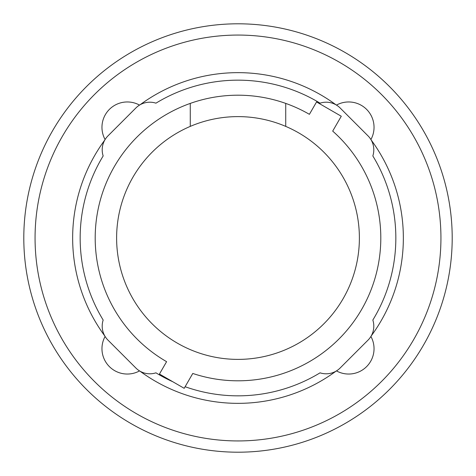 <?xml version="1.0" encoding="UTF-8"?>
<svg xmlns="http://www.w3.org/2000/svg" width="476" height="476" viewBox="0 0 476 476"><rect width="100%" height="100%" fill="white"/><g stroke="black" fill="none" stroke-linecap="round" stroke-linejoin="round"><path stroke-width="0.71" d="M285.725 126.39A121.386 121.386 0 0 1 238 359.386A121.386 121.386 0 0 1 190.275 126.39L190.275 103.405A142.806 142.806 0 0 1 285.725 103.405L285.725 126.39A121.386 121.386 0 0 0 190.275 126.39M190.275 103.405A142.806 142.806 0 0 0 166.594 361.671L159.454 374.041L184.194 388.321L192.774 373.458A142.806 142.806 0 0 0 332.694 131.108L341.28 116.239L316.546 101.959L309.406 114.329A142.806 142.806 0 0 0 285.725 103.405M172.782 381.734A157.836 157.836 0 0 1 155.944 372.833A19.73 19.73 0 0 1 135.88 368.025L107.975 340.12A19.73 19.73 0 0 1 103.167 320.056A157.836 157.836 0 0 1 103.167 155.944A19.73 19.73 0 0 1 107.975 135.88L135.88 107.975A19.73 19.73 0 0 1 155.944 103.167A157.836 157.836 0 0 1 320.056 103.167A19.73 19.73 0 0 1 340.12 107.975L368.025 135.88A19.73 19.73 0 0 1 372.833 155.944A157.836 157.836 0 0 1 372.833 320.056A19.73 19.73 0 0 1 368.025 340.12L340.12 368.025A19.73 19.73 0 0 1 320.056 372.833A157.836 157.836 0 0 1 185.116 386.714M332.694 131.108A142.806 142.806 0 0 1 192.774 373.458M166.594 361.671A142.806 142.806 0 0 1 95.194 238M372.833 155.944A157.836 157.836 0 0 1 372.833 320.056M103.167 320.056A157.836 157.836 0 0 1 103.167 155.944M155.944 103.167A157.836 157.836 0 0 1 320.056 103.167M371.161 139.974A165.356 165.356 0 0 1 371.161 336.026M336.461 105.095A25.365 25.365 0 0 1 370.905 139.539M139.974 104.839A165.356 165.356 0 0 1 336.026 104.839M105.095 139.539A25.365 25.365 0 0 1 139.539 105.095M104.839 336.026A165.356 165.356 0 0 1 104.839 139.974M139.539 370.905A25.365 25.365 0 0 1 105.095 336.461M336.026 371.161A165.356 165.356 0 0 1 139.974 371.161M370.905 336.461A25.365 25.365 0 0 1 336.461 370.905M23.8 238A214.2 214.2 0 0 0 238 452.2A214.2 214.2 0 0 0 452.2 238A214.2 214.2 0 0 0 238 23.8A214.2 214.2 0 0 0 23.8 238M35.063 238A202.937 202.937 0 0 1 238 35.063A202.937 202.937 0 0 1 440.937 238A202.937 202.937 0 0 1 238 440.937A202.937 202.937 0 0 1 35.063 238"/></g></svg>
